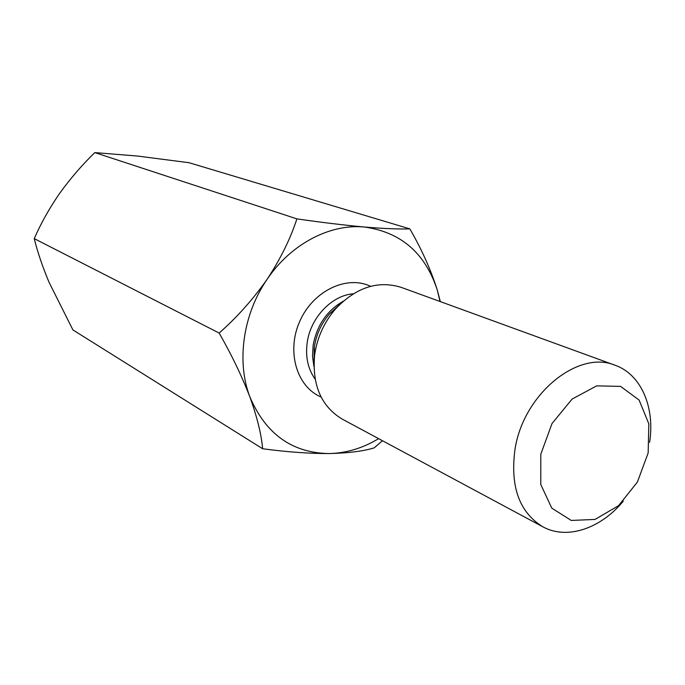 <?xml version="1.0" encoding="UTF-8"?>
<svg xmlns="http://www.w3.org/2000/svg" width="685" height="685" viewBox="0 0 685 685"><rect width="100%" height="100%" fill="white"/><g stroke="black" fill="none" stroke-linecap="round" stroke-linejoin="round"><path stroke-width="1.03" d="M94.838 152.601L296.879 218.875C290.603 238.423 280.679 258.57 267.099 279.334C252.876 299.542 236.89 317.446 219.14 333.047L34.25 238.628C40.843 223.464 49.303 208.368 59.646 193.367C70.504 178.348 82.234 164.76 94.838 152.601L137.3 156.026L189.077 162.722L409.844 228.884C421.686 249.349 430.822 269.702 437.253 289.969C425.205 253.09 400.913 232.104 364.377 227.018C384.002 228.636 399.158 229.261 409.844 228.884M34.25 238.628C37.444 251.703 42.359 266.217 48.995 282.169L72.918 329.922L262.629 448.744C286.381 451.946 308.421 453.556 328.749 453.573C348.151 453.119 363.298 451.227 374.19 447.87L382.461 440.712M219.14 333.047C231.47 354.565 241.711 375.851 249.879 396.906C257.166 417.233 261.422 434.513 262.629 448.744M440.327 301.606L437.253 289.969L440.035 301.503M296.879 218.875C321.274 222.402 343.776 225.117 364.377 227.018C329.973 223.627 290.808 244.006 267.099 279.334C242.969 314.295 236.316 361.637 249.879 396.906C265.694 433.947 291.99 452.836 328.749 453.573C346.028 453.247 362.656 448.273 378.634 438.657M540.79 454.215L552.007 423.553L572.086 399.081L596.669 385.869L620.601 386.383L639.114 400.066L648.823 423.844L648.156 452.99L637.401 482.043L618.572 505.667L595.059 519.427L571.239 520.446L551.776 508.124L540.773 484.509L540.79 454.215M623.299 501.137C600.779 528.615 566.974 540.114 542.862 526.816C519.213 512.312 509.948 486.333 515.06 448.889C523.665 393.755 578.38 349.573 615.181 365.285C641.16 374.412 655.1 407.292 649.603 442.39M542.862 526.816L342.32 419.169C321.393 406.59 312.137 385.432 314.561 355.703L314.894 353.323C317.634 336.583 324.502 321.796 335.487 308.961C356.054 287.349 378 280.165 401.316 287.4L615.181 365.285M353.332 293.771C331.857 295.346 310.63 317.532 307.222 342.431C305.287 356.722 307.916 368.95 315.117 379.13M370.594 286.321C346.798 274.839 313.216 290.8 299.876 321.068C286.176 351.191 296.639 386.871 321.059 396.966M335.487 308.961L329.562 313.807L339.246 304.936L329.562 313.807C321.513 323.209 316.479 334.049 314.475 346.31L314.064 361.183L314.235 348.057L314.561 355.703M313.935 366.595L312.506 356.14L313.148 345.214C316.872 325.358 326.891 310.699 343.194 301.237"/></g></svg>
